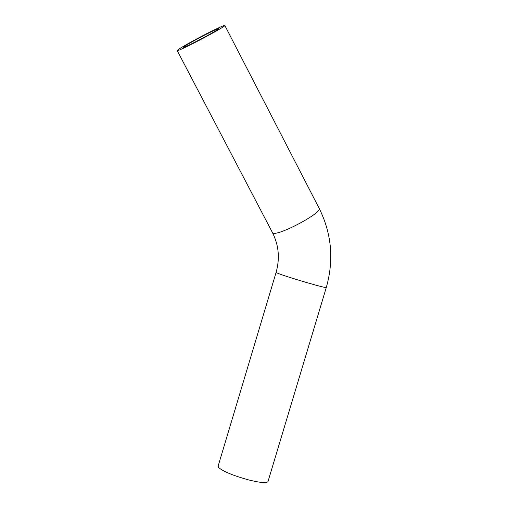 <?xml version="1.0" encoding="UTF-8"?>
<svg xmlns="http://www.w3.org/2000/svg" width="508" height="508" viewBox="0 0 508 508"><rect width="100%" height="100%" fill="white"/><g stroke="black" fill="none" stroke-linecap="round" stroke-linejoin="round"><path stroke-width="0.76" d="M326.263 287.585L268.059 481.355C267.31 483.387 260.788 482.892 248.488 479.876C233.051 475.571 223.056 471.43 218.523 467.449L218.154 466.001M218.218 28.727L218.592 28.689C220.891 28.785 183.775 48.444 183.388 47.333C181.331 47.206 214.541 29.464 218.218 28.727M196.234 39.173C183.858 45.885 177.521 49.701 177.216 50.616C177.686 52.14 227.946 25.521 224.796 25.413L224.263 25.476C219.729 27.07 210.388 31.636 196.234 39.173M272.332 232.378L272.485 232.664C274.968 238.017 324.142 212.096 319.062 208.109C331.699 233.553 334.105 260.013 326.288 287.49C326.028 287.884 319.799 286.334 307.594 282.835C289.687 277.546 279.178 274.104 276.066 272.517L276.092 272.421M177.216 50.616L272.485 232.664C278.809 245.307 280.003 258.591 276.066 272.517L218.027 466.439M319.062 208.109L224.834 25.495"/></g></svg>
